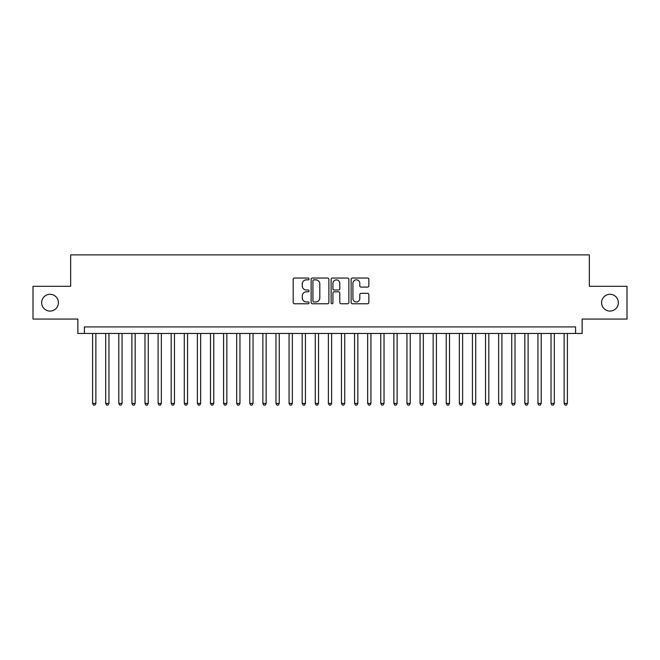 <?xml version="1.0" encoding="UTF-8"?>
<svg xmlns="http://www.w3.org/2000/svg" width="660" height="660" viewBox="0 0 660 660"><rect width="100%" height="100%" fill="white"/><g stroke="black" fill="none" stroke-linecap="round" stroke-linejoin="round"><path stroke-width="0.99" d="M309.045 278.949A0.899 0.899 0 0 0 308.146 278.041L294.484 278.041A1.287 1.287 0 0 0 293.197 279.328L293.197 302.47A1.287 1.287 0 0 0 294.484 303.757L308.146 303.757A0.899 0.899 0 0 0 309.045 302.858A0.899 0.899 0 0 0 308.146 301.958L306.372 301.958A4.117 4.117 0 0 1 302.263 297.841L302.263 295.919A4.117 4.117 0 0 1 306.372 291.802L308.146 291.802A0.899 0.899 0 0 0 309.045 290.903A0.899 0.899 0 0 0 308.146 290.004L306.372 290.004A4.117 4.117 0 0 1 302.263 285.887L302.263 283.957A4.117 4.117 0 0 1 306.372 279.848L308.146 279.848A0.899 0.899 0 0 0 309.045 278.949M601.59 302.692A8.382 8.382 0 0 0 609.972 311.075A8.382 8.382 0 0 0 618.354 302.692A8.382 8.382 0 0 0 609.972 294.31A8.382 8.382 0 0 0 601.59 302.692M41.646 302.692A8.382 8.382 0 0 0 50.028 311.075A8.382 8.382 0 0 0 58.41 302.692A8.382 8.382 0 0 0 50.028 294.31A8.382 8.382 0 0 0 41.646 302.692M367.57 287.108A1.287 1.287 0 0 0 368.858 285.821L368.858 279.328A1.287 1.287 0 0 0 367.57 278.041L352.399 278.041A1.287 1.287 0 0 0 351.12 279.328L351.12 302.47A1.287 1.287 0 0 0 352.399 303.757L367.57 303.757A1.287 1.287 0 0 0 368.858 302.47L368.858 294.632A1.287 1.287 0 0 0 367.57 293.345L361.078 293.345A1.287 1.287 0 0 0 359.799 294.632L359.799 298.518A3.44 3.44 0 0 1 356.359 301.958A3.44 3.44 0 0 1 352.918 298.518L352.918 283.288A3.44 3.44 0 0 1 356.359 279.848A3.44 3.44 0 0 1 359.799 283.288L359.799 285.821A1.287 1.287 0 0 0 361.078 287.108L367.57 287.108M575.586 333.473L582.136 333.473L582.136 319.06L627 319.06L627 286.316L589.347 286.316L589.347 254.884L70.653 254.884L70.653 286.316L33 286.316L33 319.06L77.863 319.06L77.863 333.473L575.586 333.473L575.586 326.923L84.414 326.923L84.414 333.473M328.878 279.328A1.287 1.287 0 0 0 327.591 278.041L312.419 278.041A1.287 1.287 0 0 0 311.132 279.328L311.132 302.47A1.287 1.287 0 0 0 312.419 303.757L327.591 303.757A1.287 1.287 0 0 0 328.878 302.47L328.878 279.328M332.409 278.041L347.581 278.041A1.287 1.287 0 0 1 348.868 279.328L348.868 302.47A1.287 1.287 0 0 1 347.581 303.757L341.088 303.757A1.287 1.287 0 0 1 339.801 302.47L339.801 293.089A1.287 1.287 0 0 0 338.514 291.802L334.207 291.802A1.287 1.287 0 0 0 332.929 293.089L332.929 302.858A0.899 0.899 0 0 1 332.021 303.757A0.899 0.899 0 0 1 331.122 302.858L331.122 279.328A1.287 1.287 0 0 1 332.409 278.041M313.83 279.848A0.899 0.899 0 0 0 312.931 280.748L312.931 301.059A0.899 0.899 0 0 0 313.83 301.958L315.695 301.958A4.117 4.117 0 0 0 319.811 297.841L319.811 283.957A4.117 4.117 0 0 0 315.695 279.848L313.83 279.848M339.801 283.346A3.44 3.44 0 0 0 336.361 279.906A3.44 3.44 0 0 0 332.929 283.346L332.929 288.717A1.287 1.287 0 0 0 334.207 290.004L338.514 290.004A1.287 1.287 0 0 0 339.801 288.717L339.801 283.346M92.598 333.473L92.598 403.417L95.873 403.417L95.873 333.473M95.873 403.417L94.891 405.116L93.58 405.116L92.598 403.417M105.691 333.473L105.691 403.417L108.966 403.417L108.966 333.473M108.966 403.417L107.984 405.116L106.681 405.116L105.691 403.417M118.792 333.473L118.792 403.417L122.067 403.417L122.067 333.473M122.067 403.417L121.085 405.116L119.773 405.116L118.792 403.417M131.893 333.473L131.893 403.417L135.168 403.417L135.168 333.473M135.168 403.417L134.186 405.116L132.874 405.116L131.893 403.417M144.986 333.473L144.986 403.417L148.261 403.417L148.261 333.473M148.261 403.417L147.279 405.116L145.967 405.116L144.986 403.417M158.087 333.473L158.087 403.417L161.362 403.417L161.362 333.473M161.362 403.417L160.38 405.116L159.068 405.116L158.087 403.417M171.188 333.473L171.188 403.417L174.463 403.417L174.463 333.473M174.463 403.417L173.481 405.116L172.169 405.116L171.188 403.417M184.28 333.473L184.28 403.417L187.555 403.417L187.555 333.473M187.555 403.417L186.574 405.116L185.262 405.116L184.28 403.417M197.381 333.473L197.381 403.417L200.656 403.417L200.656 333.473M200.656 403.417L199.675 405.116L198.363 405.116L197.381 403.417M210.482 333.473L210.482 403.417L213.757 403.417L213.757 333.473M213.757 403.417L212.776 405.116L211.464 405.116L210.482 403.417M223.575 333.473L223.575 403.417L226.85 403.417L226.85 333.473M226.85 403.417L225.868 405.116L224.557 405.116L223.575 403.417M236.676 333.473L236.676 403.417L239.951 403.417L239.951 333.473M239.951 403.417L238.97 405.116L237.658 405.116L236.676 403.417M249.777 333.473L249.777 403.417L253.052 403.417L253.052 333.473M253.052 403.417L252.062 405.116L250.759 405.116L249.777 403.417M262.87 333.473L262.87 403.417L266.145 403.417L266.145 333.473M266.145 403.417L265.163 405.116L263.851 405.116L262.87 403.417M275.971 333.473L275.971 403.417L279.246 403.417L279.246 333.473M279.246 403.417L278.264 405.116L276.952 405.116L275.971 403.417M289.072 333.473L289.072 403.417L292.347 403.417L292.347 333.473M292.347 403.417L291.357 405.116L290.053 405.116L289.072 403.417M302.164 333.473L302.164 403.417L305.44 403.417L305.44 333.473M305.44 403.417L304.458 405.116L303.146 405.116L302.164 403.417M315.265 333.473L315.265 403.417L318.541 403.417L318.541 333.473M318.541 403.417L317.559 405.116L316.247 405.116L315.265 403.417M328.366 333.473L328.366 403.417L331.633 403.417L331.633 333.473M331.633 403.417L330.652 405.116L329.348 405.116L328.366 403.417M341.459 333.473L341.459 403.417L344.734 403.417L344.734 333.473M344.734 403.417L343.753 405.116L342.441 405.116L341.459 403.417M354.56 333.473L354.56 403.417L357.835 403.417L357.835 333.473M357.835 403.417L356.854 405.116L355.542 405.116L354.56 403.417M367.653 333.473L367.653 403.417L370.928 403.417L370.928 333.473M370.928 403.417L369.947 405.116L368.643 405.116L367.653 403.417M380.754 333.473L380.754 403.417L384.029 403.417L384.029 333.473M384.029 403.417L383.048 405.116L381.736 405.116L380.754 403.417M393.855 333.473L393.855 403.417L397.13 403.417L397.13 333.473M397.13 403.417L396.148 405.116L394.837 405.116L393.855 403.417M406.948 333.473L406.948 403.417L410.223 403.417L410.223 333.473M410.223 403.417L409.241 405.116L407.938 405.116L406.948 403.417M420.049 333.473L420.049 403.417L423.324 403.417L423.324 333.473M423.324 403.417L422.342 405.116L421.03 405.116L420.049 403.417M433.15 333.473L433.15 403.417L436.425 403.417L436.425 333.473M436.425 403.417L435.443 405.116L434.132 405.116L433.15 403.417M446.242 333.473L446.242 403.417L449.518 403.417L449.518 333.473M449.518 403.417L448.536 405.116L447.224 405.116L446.242 403.417M459.343 333.473L459.343 403.417L462.619 403.417L462.619 333.473M462.619 403.417L461.637 405.116L460.325 405.116L459.343 403.417M472.444 333.473L472.444 403.417L475.72 403.417L475.72 333.473M475.72 403.417L474.738 405.116L473.426 405.116L472.444 403.417M485.537 333.473L485.537 403.417L488.812 403.417L488.812 333.473M488.812 403.417L487.831 405.116L486.519 405.116L485.537 403.417M498.638 333.473L498.638 403.417L501.913 403.417L501.913 333.473M501.913 403.417L500.932 405.116L499.62 405.116L498.638 403.417M511.739 333.473L511.739 403.417L515.014 403.417L515.014 333.473M515.014 403.417L514.033 405.116L512.721 405.116L511.739 403.417M524.832 333.473L524.832 403.417L528.107 403.417L528.107 333.473M528.107 403.417L527.125 405.116L525.814 405.116L524.832 403.417M537.933 333.473L537.933 403.417L541.208 403.417L541.208 333.473M541.208 403.417L540.226 405.116L538.915 405.116L537.933 403.417M551.034 333.473L551.034 403.417L554.309 403.417L554.309 333.473M554.309 403.417L553.319 405.116L552.016 405.116L551.034 403.417M564.127 333.473L564.127 403.417L567.402 403.417L567.402 333.473M567.402 403.417L566.42 405.116L565.108 405.116L564.127 403.417"/></g></svg>
